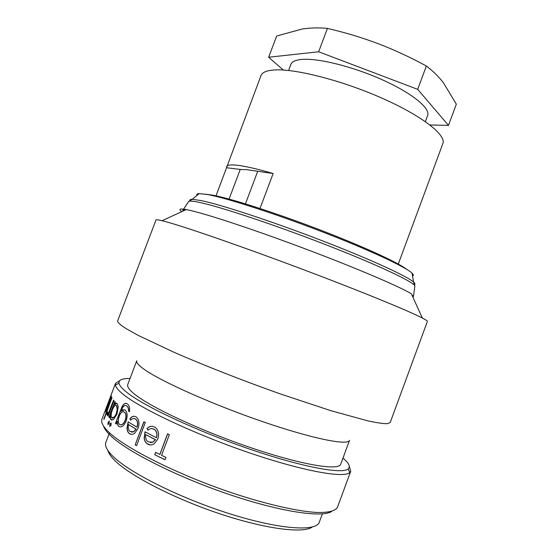 <?xml version="1.0" encoding="UTF-8"?>
<svg xmlns="http://www.w3.org/2000/svg" width="558" height="558" viewBox="0 0 558 558"><rect width="100%" height="100%" fill="white"/><g stroke="black" fill="none" stroke-linecap="round" stroke-linejoin="round"><path stroke-width="0.84" d="M412.529 275.987C413.771 275.568 413.604 274.62 412.034 273.134C405.819 267.059 369.626 250.082 322.405 231.877C275.227 213.665 227.001 198.146 207.904 194.596L199.262 193.577C197.107 193.675 196.353 194.282 197.016 195.412M406.775 269.375C398.551 262.762 363.146 246.427 319.071 229.547C275.031 212.661 230.803 198.522 212.731 195.167L205.693 194.198M182.724 211.196L182.919 210.171L185.172 210.073M312.334 526.996C303.322 533.762 265.203 529.054 218.973 513.513C172.778 498.036 128.5 474.865 114.09 459.806C110.658 456.27 108.615 453.194 107.959 450.585M109.291 433.287L105.874 442.313C104.625 445.521 106.676 449.887 112.032 455.419C127.636 471.747 178.832 497.729 229.282 513.632C279.774 529.619 316.463 531.872 319.329 522.121L322.378 513.876M116.238 413.638L117.194 409.572L116.489 405.506C115.241 404.717 113.874 406.168 112.381 409.872C111.049 413.583 110.812 416.205 111.656 417.754L114.397 416.952L116.406 413.68L117.361 409.621L116.81 405.729L116.155 405.296M112.332 418.2L114.571 416.993L116.406 413.68M422.322 318.018C408.826 310.946 360.126 290.976 301.787 269.019C243.469 247.068 187.955 227.831 167.323 222.105L162.05 220.71C158.158 219.775 156.135 219.538 155.982 219.998L117.731 320.662C117.124 322.106 120.13 324.882 126.757 328.997L138.279 335.442L174.654 352.572C204.793 365.699 243.323 380.8 280.102 393.843L330.587 410.597L367.778 420.858C376.678 422.762 383.179 423.71 387.28 423.717L390.195 422.532L427.365 321.464C427.554 321.017 425.873 319.867 422.322 318.018L411.365 293.752C399.068 286.421 357.218 268.482 307.598 249.74C257.998 230.998 210.129 215.074 191.122 210.631L186.239 209.585C179.781 208.434 178.288 209.117 181.769 211.635M144.501 369.57C138.635 365.455 136.054 362.519 136.752 360.768L127.768 384.497C126.91 386.673 129.337 390.021 135.05 394.548C151.734 407.912 203.51 431.913 253.52 448.604C303.587 465.358 338.992 470.819 340.743 464.123L349.531 440.325C348.241 445.765 313.359 438.993 263.467 421.918C213.637 404.906 161.618 381.714 144.501 369.57M342.954 458.139C348.924 463.126 350.661 466.725 348.157 468.95C342.131 474.405 301.78 467.018 248.875 448.834C196.011 430.706 143.559 405.98 126.596 392.197C121.944 388.473 119.419 385.501 119.007 383.269C118.575 379.956 122.244 378.373 130.028 378.526M349.308 466.397L350.738 471.259L349.754 472.591C343.7 478.38 302.422 471.022 248.143 452.412C193.905 433.852 140.184 408.393 123.018 394.178C118.31 390.342 115.771 387.273 115.408 384.971L115.541 383.318L119.81 380.591M115.541 383.318L107.478 404.627L106.222 408.303L107.757 405.317L111.461 396.208L105.706 411.385L106.676 408.254L105.546 409.997L111.516 393.92M103.969 419.4L106.125 412.767L105.901 412.153L106.613 410.276L106.836 410.89L111.921 397.484L107.031 411.33L107.359 411.978L106.641 413.869L106.32 413.213L103.969 419.4M108.106 416.115L107.729 415.605L108.594 413.325L106.969 414.887L106.927 413.945L107.701 412.571L107.75 413.087C108.147 413.199 108.747 412.355 109.549 410.549L113.595 400.128L113.978 400.602L108.106 416.115M109.766 426.535L109.877 424.178L111.126 422.936L111.042 425.301L109.766 426.535L110.052 424.226L111.063 422.894M107.952 424.673L108.147 422.357L109.305 421.102L109.131 423.424L107.952 424.673L108.322 422.406L109.263 421.067M350.738 471.259L337.499 507.187C335.518 511.002 328.244 512.893 315.647 512.397C297.651 511.163 269.981 505.067 238.601 495.051C182.515 476.978 125.662 448.765 108.698 432.011C103 426.486 100.761 422.19 101.968 419.121L107.429 404.717M113.365 419.686L110.861 419.602C110.24 418.765 110.121 417.175 110.505 414.824L109.41 417.712L108.943 417.168L114.843 401.593L115.325 402.102L114.299 404.801C115.471 403.26 116.448 402.862 117.243 403.601L118.254 406.768L116.936 414.259L113.365 419.686M331.682 511.393C322.398 517.991 280.179 511.846 228.069 494.102C175.993 476.42 126.108 450.976 110.254 435.359C106.55 431.773 104.325 428.69 103.593 426.117M125.132 420.362L125.313 420.355C126.464 416.749 126.31 414.127 124.859 412.481L123.611 411.762M425.377 121.616L427.63 115.548C430.602 108.412 412.223 93.186 382.272 79.773C352.391 66.346 317.132 57.746 301.18 59.483C295.322 60.104 291.883 61.75 290.878 64.414L288.591 70.475M398.293 264.053L442.864 143.539C446.533 135.078 421.813 115.611 381.065 97.755C340.408 79.864 293.222 68.125 273.239 70.043C266.222 70.685 262.148 72.519 261.018 75.546L216.023 195.837M226.639 167.749L240.247 169.437L247.061 169.723L273.148 173.524C257.468 168.976 245.513 166.214 237.283 165.259C230.761 164.533 227.204 164.973 226.618 166.57M245.443 203.858L257.594 171.592M240.247 169.437L229.059 199.087M273.148 173.524L260 208.483M429.967 124.985L448.486 125.369L417.691 89.35L318.646 51.775L268.649 57.237L283.297 70.029M448.486 125.369L456.332 104.158L443.324 82.654C438.344 76.313 432.694 70.768 426.368 65.997C410.751 57.481 394.722 50.053 378.268 43.705C361.751 37.519 344.802 32.427 327.427 28.416C318.974 27.558 310.534 27.767 302.101 29.037L276.677 36.012L268.649 57.237M318.646 51.775L327.427 28.416M417.691 89.35L426.368 65.997M411.846 294.819L413.485 296.375L412.955 297.274M159.811 454.449L167.574 433.817L169.339 434.647L161.562 455.307L165.907 457.379L165.015 459.75L154.747 454.742L155.633 452.385L159.916 454.449L167.665 433.859M147.954 430.232L146.991 428.579C149.314 426.2 151.797 425.677 154.454 427.01L155.57 427.7C158.591 430.49 159.344 434.243 157.844 438.944L154.196 443.75C152.076 445.151 149.983 445.305 147.919 444.217L147.138 443.736C145.478 442.522 144.48 440.694 144.152 438.26L145.017 431.794L156.345 437.723C157.398 434.284 156.819 431.578 154.601 429.604L153.875 429.151C151.804 428.132 149.83 428.495 147.954 430.232M136.55 445.682L135.155 444.872L143.887 421.736L145.296 422.511L136.55 445.682M130.593 420.216L129.951 418.646C131.946 416.261 133.976 415.668 136.026 416.868L136.738 417.377C139.158 419.909 139.605 423.571 138.077 428.377L134.771 433.134C132.937 434.543 131.214 434.752 129.616 433.747L129.093 433.371C127.796 432.262 127.098 430.504 127.008 428.105L128.159 421.834L136.905 427.219C138 423.724 137.652 421.074 135.852 419.274L135.427 418.967C133.815 418.047 132.204 418.458 130.593 420.216M116.238 424.059L115.45 423.41L122.307 406.085C124.043 403.427 125.717 402.709 127.336 403.915L127.922 404.397C129.407 405.792 129.937 408.24 129.498 411.741L128.473 411.065C128.563 408.777 128.138 407.221 127.203 406.391L126.68 405.945C124.72 404.62 122.969 406.085 121.435 410.346L121.121 411.169C122.558 409.691 123.883 409.363 125.111 410.186L125.501 410.507C127.419 412.774 127.636 416.303 126.143 421.102C123.925 425.942 121.511 427.735 118.91 426.479L118.582 426.2C117.64 425.252 117.208 423.613 117.299 421.269L116.238 424.059M105.643 410.981L106.676 408.254M105.546 409.997L106.243 408.4M106.432 408.17L111.454 396.173M103.788 418.939L106.299 412.822L106.704 410.555M106.836 410.89L112.032 397.715M106.704 413.708L106.32 413.213M107.729 415.605L108.594 413.325M107.199 414.999L107.708 412.927M107.924 413.143L107.924 413.143C108.329 413.248 108.929 412.404 109.724 410.604L113.727 400.295M114.299 404.801L116.796 403.308M111.753 420.23L111.028 419.651C110.414 418.814 110.296 417.224 110.679 414.873L110.505 414.824M109.452 417.607L109.117 417.217L114.983 401.739M115.45 423.41L122.474 406.126C123.75 404.062 125.055 403.176 126.394 403.462M129.505 411.678L128.633 411.1C128.724 408.819 128.298 407.263 127.364 406.426L125.843 405.533M121.121 411.169L124.392 409.823M118.91 426.479L118.749 426.235C117.808 425.294 117.375 423.655 117.466 421.304L117.299 421.269M120.423 424.826C122.272 425.091 123.904 423.606 125.306 420.362L125.145 420.327C126.296 416.714 126.15 414.085 124.699 412.439L124.322 412.118C122.474 411.023 120.779 412.376 119.224 416.17C117.94 419.881 117.989 422.58 119.37 424.268L119.579 424.457C121.574 425.489 123.43 424.115 125.145 420.327M116.266 423.982L115.618 423.452M129.951 418.646L130.105 418.681C131.555 416.889 133.097 416.101 134.736 416.331M131.179 434.34L129.247 433.399C127.949 432.297 127.259 430.539 127.168 428.132L128.298 421.925M136.905 427.219L137.052 427.247C138.147 423.745 137.798 421.102 135.999 419.302L134.464 418.57M131.5 432.15L133.641 431.787L136.152 429.179L128.514 424.547C127.866 427.693 128.333 429.988 129.916 431.411L133.495 431.766L136.006 429.158L128.514 424.547M130.698 420.118L130.105 418.681M135.155 444.872L144.013 421.806M136.571 445.633L135.294 444.893M146.991 428.579L147.124 428.593C148.672 426.926 150.416 426.166 152.341 426.319M150.402 444.928L147.263 443.743C145.603 442.529 144.613 440.708 144.285 438.274L145.129 431.864M156.345 437.723L156.456 437.73C157.516 434.284 156.938 431.585 154.719 429.618L152.208 428.628M150.465 442.668L152.655 442.306L155.515 439.697L145.722 434.633C145.206 437.8 145.959 440.171 147.989 441.741L152.536 442.299L155.396 439.69L145.722 434.633M148.03 430.169L147.124 428.593M165.035 459.708L154.747 454.742M154.859 454.742L155.731 452.433M414.65 284.475C415.243 284.036 414.894 283.241 413.59 282.083C407.228 276.231 369.487 258.898 320.118 239.926C270.797 220.947 220.549 204.514 201.006 200.545L192.217 199.318C190.473 199.332 189.685 199.701 189.846 200.427M414.761 286.777L414.88 285.919C413.534 281.881 377.926 264.987 326.311 244.913C274.766 224.839 219.894 206.641 199.408 202.394C193.493 201.152 189.936 200.803 188.73 201.361L188.248 202.087M199.262 193.577L192.217 199.318L188.73 201.361L182.919 210.171M186.239 209.585L162.05 220.71M119.007 383.269L115.408 384.971M348.157 468.95L349.754 472.591M412.034 273.134L413.59 282.083L414.88 285.919L413.485 296.375"/></g></svg>

